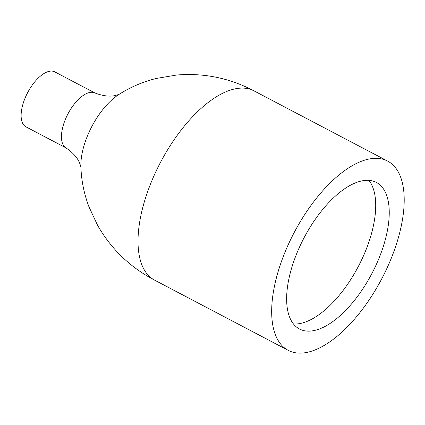 <?xml version="1.0" encoding="UTF-8"?>
<svg xmlns="http://www.w3.org/2000/svg" width="425" height="425" viewBox="0 0 425 425"><rect width="100%" height="100%" fill="white"/><g stroke="black" fill="none" stroke-linecap="round" stroke-linejoin="round"><path stroke-width="0.64" d="M396.61 243.514A106.893 49.507 117.7 0 0 387.664 161.107A106.893 49.507 117.7 0 0 279.267 267.947A106.893 49.507 117.7 0 0 288.219 350.354A106.893 49.507 117.7 0 0 396.61 243.514M119.122 94.366L115.026 95.577C109.353 96.815 102.574 95.912 94.695 92.868A31.036 14.376 117.7 0 0 63.654 124.095A31.036 14.376 117.7 0 0 65.838 147.783C72.813 152.548 77.403 157.617 79.603 162.993L80.931 167.052M94.902 92.958L54.793 71.883A31.036 14.376 117.7 0 0 23.322 102.903A31.036 14.376 117.7 0 0 25.92 126.825L66.029 147.905M293.452 323.962A82.758 38.33 117.7 0 0 369.835 239.163A82.758 38.33 117.7 0 0 368.9 180.386M292.517 265.184A82.758 38.33 117.7 0 0 299.444 328.987A82.758 38.33 117.7 0 0 383.366 246.272A82.758 38.33 117.7 0 0 376.438 182.474A82.758 38.33 117.7 0 0 292.517 265.184M154.721 280.203C130.3 267.437 111.265 249.156 97.612 225.362L88.894 206.672C83.938 193.46 81.265 179.966 80.877 166.196A52.445 24.289 117.7 0 1 84.596 143.724A52.445 24.289 117.7 0 1 118.389 94.812C129.949 87.322 142.577 81.866 156.267 78.455L176.609 75.034C203.947 72.776 229.803 78.083 254.166 90.955A106.893 49.507 117.7 0 0 254.007 90.87A106.893 49.507 117.7 0 0 145.61 197.71A106.893 49.507 117.7 0 0 154.557 280.118L288.219 350.354M254.007 90.87L387.664 161.107"/></g></svg>
